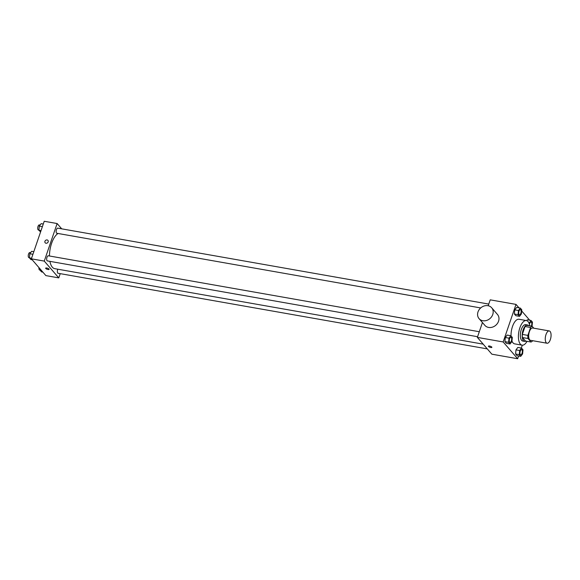 <?xml version="1.0" encoding="UTF-8"?>
<svg xmlns="http://www.w3.org/2000/svg" width="580" height="580" viewBox="0 0 580 580"><rect width="100%" height="100%" fill="white"/><g stroke="black" fill="none" stroke-linecap="round" stroke-linejoin="round"><path stroke-width="0.87" d="M550.347 339.597A6.249 2.74 -80 0 1 547.085 343.237A6.249 2.74 -80 0 1 545.468 336.603A6.249 2.74 -80 0 1 549.253 330.926A6.249 2.74 -80 0 1 550.347 339.597M547.085 343.237L530.497 340.315A6.249 2.74 -80 0 1 528.887 333.681A6.249 2.74 -80 0 1 532.665 328.005L549.253 330.926M533.803 328.207L532.143 326.286A8.062 3.538 -80 0 0 530.577 327.482L527.872 335.385A8.062 3.538 -80 0 0 527.967 338.495L531.019 342.026A8.062 3.538 -80 0 0 532.585 340.837L532.643 340.692M527.967 338.495L522.435 337.524L525.495 341.055L531.019 342.026M522.435 337.524A8.062 3.538 -80 0 1 522.341 334.413L527.872 335.385M532.143 326.286L526.618 325.315A8.062 3.538 -80 0 0 525.052 326.504L522.341 334.413M528.619 325.67A8.33 3.654 100 0 0 527.503 324.981A8.33 3.654 100 0 0 522.754 331.158A8.33 3.654 100 0 0 523.486 340.699A8.33 3.654 100 0 0 524.61 341.388A8.33 3.654 100 0 0 525.9 341.127M524.61 341.388L522.768 341.062A8.33 3.654 -80 0 1 521.637 340.373A8.33 3.654 -80 0 1 520.913 330.832A8.33 3.654 -80 0 1 525.654 324.655L527.503 324.981M525.052 326.504L530.577 327.482M527.053 341.33A12.492 5.481 -80 0 1 522.043 345.165A12.492 5.481 -80 0 1 518.817 331.912A12.492 5.481 -80 0 1 526.379 320.559A12.492 5.481 -80 0 1 529.772 325.873M522.043 345.165L514.67 343.868A12.492 5.481 -80 0 1 511.966 341.083M511.031 335.936A12.492 5.481 -80 0 1 519.006 319.254L526.379 320.559M510.842 335.719L507.159 335.073L505.303 337.509L504.912 341.642L506.376 343.338L510.059 343.991L511.923 341.548L512.314 337.415L510.842 335.719L508.986 338.162L508.595 342.294L510.059 343.991M520.311 308.082L516.62 307.429L514.764 309.865L514.373 314.005L515.837 315.701L519.528 316.346L521.384 313.911L521.775 309.778L520.311 308.082L518.455 310.517L518.056 314.65L519.528 316.346M519.006 307.849L516.011 304.391L503.157 341.946L517.664 358.73L518.614 355.968M521.326 348.043L522.297 345.194M529.685 320.204L521.666 310.931M521.529 348.072L517.838 347.427L515.983 349.863L515.591 353.996L517.055 355.692L520.738 356.345L522.602 353.901L522.993 349.769L521.529 348.072L519.665 350.516L519.274 354.648L520.738 356.345M527.307 319.783L526.662 320.624L527.307 319.783L530.99 320.435L529.091 323.336M482.437 322.545L477.354 337.4L491.862 354.184L517.664 358.73M477.354 337.4L503.157 341.946M491.862 347.355A1.82 0.551 18.9 0 1 490.774 347.5A1.82 0.551 18.9 0 1 488.418 346.18A1.82 0.551 18.9 0 1 490.317 346.245A1.82 0.551 18.9 0 1 491.862 347.362A1.82 0.551 18.9 0 1 490.774 347.5A1.82 0.551 18.9 0 1 488.418 346.18M516.011 304.391L490.216 299.845L488.193 305.747M491.68 307.762L497.488 314.483A8.33 7.047 139.2 0 1 498.553 321.226A8.33 7.047 139.2 0 1 492.333 327.178A8.33 7.047 139.2 0 1 484.88 325.373L479.08 318.659A8.33 7.047 139.2 0 1 480.769 307.879A8.33 7.047 139.2 0 1 491.68 307.762A8.33 7.047 139.2 0 1 492.753 314.512A8.33 7.047 139.2 0 1 486.533 320.464A8.33 7.047 139.2 0 1 479.08 318.659M483.191 344.157L54.788 268.678A18.241 8.004 -80 0 1 49.909 261.355M49.459 255.99A18.241 8.004 -80 0 1 58.029 233.479M477.594 336.712L47.429 260.92A2.603 1.138 -80 0 1 46.755 258.158A2.603 1.138 -80 0 1 48.336 255.794L479.298 331.724M487.287 348.892L58.109 273.274A2.603 1.138 -80 0 1 57.362 271.795A2.603 1.138 -80 0 1 57.833 269.214M480.697 307.944L56.891 233.276A2.603 1.138 -80 0 1 56.224 230.514A2.603 1.138 -80 0 1 57.797 228.15L488.766 304.079M61.705 228.839L57.13 223.539L44.269 261.094L58.776 277.885L60.233 273.644M57.13 223.539L44.225 221.27L31.371 258.825L44.269 261.094M31.371 258.825L45.878 275.609L58.776 277.885M49.104 269.352A1.82 0.551 18.9 0 1 48.017 269.49A1.82 0.551 18.9 0 1 45.66 268.17A1.82 0.551 18.9 0 1 47.56 268.236A1.82 0.551 18.9 0 1 49.104 269.352A1.82 0.551 18.9 0 1 48.017 269.497A1.82 0.551 18.9 0 1 45.66 268.17M48.169 241.874A1.82 1.544 139.2 0 1 45.175 242.781A1.82 1.544 139.2 0 1 47.93 240.395A1.82 1.544 139.2 0 1 48.169 241.874M45.175 242.781A1.82 1.544 139.2 0 1 47.937 240.395M43.282 224.032L41.151 223.655L39.295 226.099L38.903 230.231L40.564 231.957M39.295 226.099L42.383 226.642M38.903 230.231L41.028 230.601M38.911 230.108L38.461 230.028A2.603 1.138 -80 0 1 37.794 227.266A2.603 1.138 -80 0 1 39.367 224.902L40.1 225.033M40.223 269.069L40.114 270.222L41.586 271.918L42.891 272.15M40.114 270.222L41.426 270.454M40.129 270.106L39.679 270.026A2.603 1.138 -80 0 1 38.954 267.605M33.814 251.676L31.69 251.299L29.826 253.736L29.435 257.868L30.899 259.564L32.212 259.796M29.826 253.736L32.922 254.279M29.435 257.868L31.566 258.245M29.449 257.752L29 257.672A2.603 1.138 -80 0 1 28.326 254.91A2.603 1.138 -80 0 1 29.906 252.546L30.638 252.677M532.056 326.272L532.454 322.132L530.99 320.435M529.46 324.445A2.603 1.138 -80 0 1 531.048 322.001A2.603 1.138 -80 0 1 531.055 322.001A2.603 1.138 -80 0 1 531.519 325.619A2.603 1.138 -80 0 1 531.302 326.141M529.467 324.481A2.603 1.138 -80 0 1 531.062 322.009L531.062 322.009M519.477 314.781A2.603 1.138 -80 0 1 519.462 314.773A2.603 1.138 -80 0 1 518.796 312.018A2.603 1.138 -80 0 1 520.369 309.647A2.603 1.138 -80 0 1 520.376 309.647A2.603 1.138 -80 0 1 520.84 313.265A2.603 1.138 -80 0 1 519.484 314.781A2.603 1.138 -80 0 1 518.81 312.018A2.603 1.138 -80 0 1 520.383 309.655L520.383 309.655M516.62 307.429L514.764 309.865L518.455 310.517M514.764 309.865L514.373 314.005L518.056 314.65M514.373 314.005L515.837 315.701M520.68 354.771L520.695 354.779A2.603 1.138 -80 0 1 520.68 354.771A2.603 1.138 -80 0 1 520.006 352.009A2.603 1.138 -80 0 1 521.587 349.646A2.603 1.138 -80 0 1 521.594 349.646A2.603 1.138 -80 0 1 522.058 353.263A2.603 1.138 -80 0 1 520.695 354.779A2.603 1.138 -80 0 1 520.021 352.017A2.603 1.138 -80 0 1 521.601 349.646L521.601 349.646M517.838 347.427L515.983 349.863L519.665 350.516M515.983 349.863L515.591 353.996L519.274 354.648M515.591 353.996L517.055 355.692M510.001 342.418L510.016 342.418A2.603 1.138 -80 0 1 510.001 342.418A2.603 1.138 -80 0 1 509.327 339.655A2.603 1.138 -80 0 1 510.908 337.292A2.603 1.138 -80 0 1 510.915 337.292A2.603 1.138 -80 0 1 511.379 340.91A2.603 1.138 -80 0 1 510.016 342.418A2.603 1.138 -80 0 1 509.341 339.662A2.603 1.138 -80 0 1 510.922 337.292L510.922 337.292M507.159 335.073L505.303 337.509L508.986 338.162M505.303 337.509L504.912 341.642L508.595 342.294M504.912 341.642L506.376 343.338"/></g></svg>
